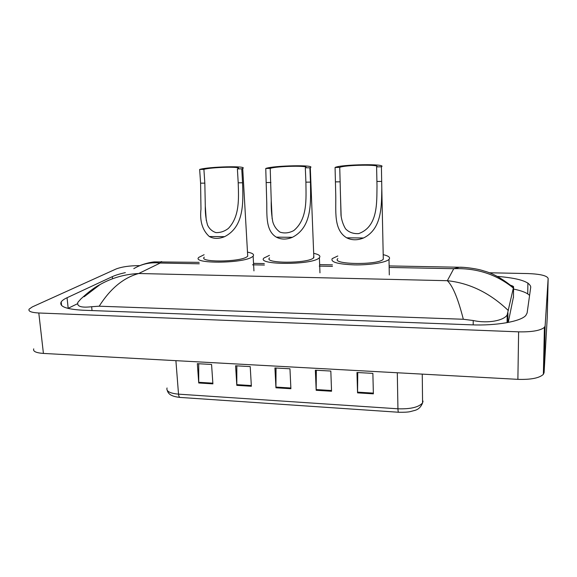<?xml version="1.0" encoding="UTF-8"?>
<svg xmlns="http://www.w3.org/2000/svg" width="577" height="577" viewBox="0 0 577 577"><rect width="100%" height="100%" fill="white"/><g stroke="black" fill="none" stroke-linecap="round" stroke-linejoin="round"><path stroke-width="0.87" d="M489.101 272.77L528.07 273.57C540.324 274.061 547.01 275.676 548.15 278.424L547.263 317.148L544.089 372.612L543.368 374.329C539.423 378.079 530.927 379.753 517.886 379.349L43.419 353.427C36.012 352.879 32.781 351.357 33.74 348.854M548.15 278.424L545.135 325.89L544.414 327.368C540.425 330.607 531.828 332.1 518.615 331.847L38.796 312.994C31.317 312.575 28.085 311.299 29.102 309.149L32.348 306.892L116.1 268.983C121.978 266.762 129.803 265.644 139.591 265.629L139.865 265.636M125.353 272.64C119.886 273.83 115.544 275.164 112.335 276.643L67.062 297.732C64.083 299.117 62.128 300.516 61.191 301.915C58.962 306.502 66.261 309.279 83.088 310.231L471.395 324.829C496.148 325.89 520.851 321.476 525.82 315.446L527.126 312.965L530.761 286.985C529.628 281.634 518.427 278.107 497.158 276.39M77.563 303.697L67.949 308.392M529.578 295.438C527.126 292.856 521.781 290.736 513.559 289.063M508.25 322.435L513.451 296.96M510.688 285.283C512.823 285.997 513.79 286.574 513.588 287.014L507.176 314.919C504.082 320.35 488.568 323.841 473.219 320.523L463.324 319.261C458.109 298.727 452.779 285.882 447.334 280.703C469.707 283.069 490.046 293.022 508.344 310.563M84.127 296.758L100.218 284.468C111.952 277.869 124.791 274.212 138.718 273.505C123.478 277.739 110.308 288.637 99.194 306.199L463.324 319.261M99.194 306.199L91.649 306.726C81.227 307.916 76.64 306.445 77.873 302.319L81.177 298.634M513.278 287.995C496.379 274.284 476.537 267.858 453.76 268.702L459.422 267.245L463.353 267.36M161.776 261.648L161.134 261.633L160.204 263.033C150.482 262.045 141.675 263.927 133.785 268.673L133.799 268.666M373.377 393.846L372.872 373.377L356.961 372.497L357.552 392.865L373.377 393.846M357.762 372.54L357.552 392.865M331.551 391.242L330.823 371.054L315.359 370.196L316.174 390.29L331.551 391.242M316.319 370.246L316.174 390.29M212.899 383.864L211.564 364.455L197.341 363.669L198.74 382.984L212.899 383.864M198.712 363.748L198.74 382.984M251.363 386.258L250.216 366.597L235.596 365.789L236.815 385.349L251.363 386.258M236.837 365.854L236.815 385.349M290.895 388.718L289.957 368.79L274.919 367.96L275.943 387.787L290.895 388.718M276.022 368.025L275.943 387.787M265.759 168.477L270.209 168.412C276.268 166.032 310.765 165.347 305.666 167.741L309.899 167.835L310.462 182.116C310.678 201.827 312.525 226.999 292.409 237.306C286.495 239.693 281.136 239.643 276.325 237.147C265.918 230.944 266.913 216.267 266.769 203.292L265.759 168.477C273.498 165.491 316.643 164.64 310.296 167.647L309.899 167.835M270.209 168.412L271.24 200.623C271.039 208.081 271.558 215.163 272.798 221.885C274.075 226.198 276.477 229.617 280.011 232.149C284.526 233.577 289.12 233.05 293.794 230.569C307.779 218.885 306.026 198.978 305.904 182.159L305.32 167.9M269.574 257.883C262.924 263.516 307.245 263.732 313.47 258.006L313.787 255.863M313.686 253.339C318.966 254.457 320.87 255.914 319.391 257.71L318.958 258.099C311.378 265.283 255.625 265.023 264.028 257.984L269.445 255.351M199.656 169.443L203.905 169.378C211.045 167.128 242.845 166.356 238.186 168.578L237.392 168.895L241.756 168.83L242.556 182.772C243.213 202.022 244.41 226.602 224.626 236.657C218.863 238.993 213.75 238.943 209.292 236.512C202.419 230.273 199.649 221.15 200.976 209.148L200.594 183.176L199.656 169.443C208.737 166.616 248.521 165.657 242.715 168.448L241.756 168.83M203.905 169.378L204.828 183.133L205.297 206.047C205.123 212.927 205.874 219.274 207.554 225.08C209.235 228.708 211.997 231.218 215.848 232.596C220.313 232.769 224.489 231.384 228.362 228.442C239.837 216.382 238.69 198.546 238.207 182.815L237.392 168.895M204.272 257.169C198.264 262.412 239.195 262.225 246.812 256.902L247.721 256.188L247.627 254.536M247.49 252.12C252.589 253.094 254.471 254.435 253.13 256.138L252.048 256.989C242.715 263.66 191.225 263.92 198.813 257.356L204.107 254.724M335.071 167.467L339.745 167.395C344.469 164.885 381.974 164.301 376.601 166.861L381.411 166.789L381.801 188.109C381.491 206.306 382.046 228.874 363.553 237.976C357.48 240.421 351.847 240.371 346.669 237.818C333.167 229.66 336.211 210.425 335.727 194.175L335.071 167.467C341.13 164.33 387.91 163.579 381.411 166.789M339.745 167.395L341 215.293C341.642 220.263 343.149 224.756 345.515 228.773C348.847 232.307 353.254 233.923 358.721 233.606C378.058 226.566 376.723 203.09 377.005 185.844L376.601 166.861M337.87 258.619C330.578 264.591 378.425 265.348 383.294 259.224L383.258 257.284M383.258 254.673C388.566 255.914 390.521 257.443 389.107 259.261L388.999 259.376C386.078 262.506 369.922 265.16 354.588 264.893C337.884 264.223 330.419 262.131 332.208 258.619L337.783 255.993M199.267 263.783L160.204 263.033L138.718 273.505L447.334 280.703L453.76 268.702L389.158 267.454M332.475 266.358L319.269 266.105M264.403 265.045L252.488 264.814M518.615 331.847L517.886 379.349M545.135 325.89L544.089 372.612M527.912 282.982L527.717 293.888M38.796 312.994L43.419 353.427M68.18 308.277L67.062 297.732M112.522 278.684L112.335 276.643M513.443 297.602L513.588 287.014M507.832 322.514L507.948 312.835M473.205 324.894L473.219 320.523M92.031 310.57L91.649 306.726M422.256 374.127L422.573 402.919C420.986 406.98 418.404 409.475 414.82 410.406L410.168 411.639C408.018 412.144 404.181 412.353 398.664 412.259C398.245 412.23 398.007 411.076 397.942 408.797C410.608 409.187 418.815 407.225 422.573 402.919L423.042 401.087M167.041 387.96C166.025 391.264 169.854 393.334 178.524 394.156C178.747 396.284 179.324 397.373 180.255 397.438L398.563 412.252M175.898 360.668L178.524 394.156L397.942 408.797L397.301 372.764M290.866 388.004L275.929 387.08M251.32 385.551L236.794 384.65M212.848 383.171L198.719 382.291M331.523 390.521L316.16 389.569M373.355 393.117L357.545 392.136M276.325 237.147L292.409 237.306M305.904 182.159L310.462 182.116M266.473 182.541L270.916 182.498M209.292 236.512L224.626 236.657M238.207 182.815L242.556 182.772M200.594 183.176L204.828 183.133M346.669 237.818L363.553 237.976M376.925 181.474L381.714 181.423M335.554 181.87L340.206 181.827M544.414 327.368L543.368 374.329M61.58 305.485L61.191 301.915M507.082 322.658L507.176 314.919M139.591 265.752C142.281 264.49 149.796 262.182 154.571 261.886L199.166 262.355M253.534 263.372L264.324 263.574M319.651 264.619L332.424 264.857M389.237 265.925L459.422 267.245C463.259 266.963 477.345 268.586 483.894 270.966C492.881 273.274 502.704 278.814 513.379 287.591M100.225 284.468C95.162 286.971 88.908 291.616 81.472 298.41M180.031 397.423C170.352 396.392 168.26 393.543 167.272 390.499M319.391 257.71L319.968 272.834M310.296 167.647L313.852 257.667M271.24 200.623L272.149 218.798M253.13 256.138L253.952 270.88M242.715 168.448L247.721 256.188M205.297 206.047L206.277 220.551M381.801 188.297L383.294 259.224M388.999 259.376L389.302 274.897M340.38 192.069L341.158 216.526"/></g></svg>
